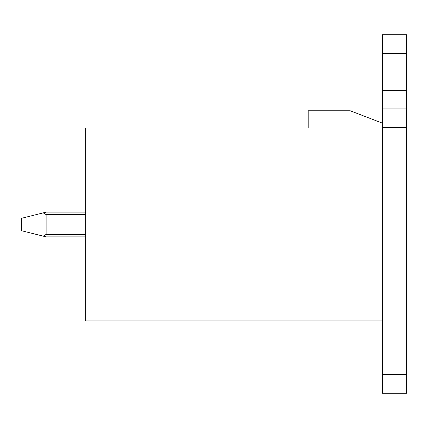 <?xml version="1.0" encoding="UTF-8"?>
<svg xmlns="http://www.w3.org/2000/svg" width="428" height="428" viewBox="0 0 428 428"><rect width="100%" height="100%" fill="white"/><g stroke="black" fill="none" stroke-linecap="round" stroke-linejoin="round"><path stroke-width="0.64" d="M382.37 320.93L382.37 123.141L350.227 110.777L308.197 110.777L308.197 128.084L85.68 128.084L85.68 320.93L382.37 320.93L382.37 393.246L406.6 393.246L382.37 393.246M85.68 212.144L46.122 212.144L21.4 218.328L21.4 230.687L46.122 236.871L85.68 236.871M382.37 182.505L382.37 268.987M382.37 180.648L382.616 182.505M382.37 180.028L382.616 180.648M382.37 123.141L382.37 34.754L406.6 34.754L406.6 53.291L382.37 53.291M406.6 393.246L406.6 108.921L382.37 108.921M406.6 108.921L406.6 53.291M43.228 212.871L46.122 214.621L46.122 234.4L43.228 236.144M406.6 127.464L382.37 127.464M406.6 374.709L382.37 374.709M406.6 90.378L382.37 90.378M46.122 214.621L85.68 214.621M46.122 234.4L85.68 234.4"/></g></svg>
